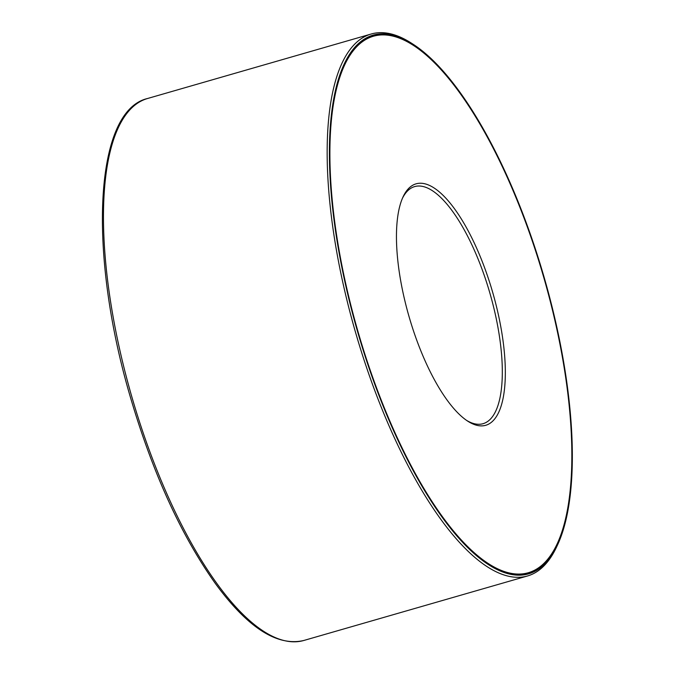 <?xml version="1.0" encoding="UTF-8"?>
<svg xmlns="http://www.w3.org/2000/svg" width="675" height="675" viewBox="0 0 675 675"><rect width="100%" height="100%" fill="white"/><g stroke="black" fill="none" stroke-linecap="round" stroke-linejoin="round"><path stroke-width="1.01" d="M557.55 544.919L556.664 546.809A282.023 97.732 -106.1 0 1 527.504 575.977A282.023 97.732 -106.1 0 1 355.455 332.075A282.023 97.732 -106.1 0 1 371.225 34.003A282.023 97.732 -106.1 0 1 411.446 43.175L413.201 44.305A280.336 97.149 -106.1 0 1 556.267 324.658A280.336 97.149 -106.1 0 1 557.55 544.919A280.336 97.149 -106.1 0 1 357.539 331.467A280.336 97.149 -106.1 0 1 413.201 44.305M556.057 324.616A279.771 96.955 -106.1 0 1 528.398 573.37A279.771 96.955 -106.1 0 1 357.733 331.417A279.771 96.955 -106.1 0 1 373.376 35.733A279.771 96.955 -106.1 0 1 556.057 324.616M557.12 543.949A279.205 96.761 -106.1 0 1 357.919 331.358A279.205 96.761 -106.1 0 1 413.353 45.352A279.205 96.761 -106.1 0 1 555.846 324.582A279.205 96.761 -106.1 0 1 557.12 543.949L556.824 544.582A279.771 96.955 -106.1 0 1 528.145 573.446M373.123 35.809A279.771 96.955 -106.1 0 1 412.771 44.972L413.353 45.352M498.116 313.563A125.643 43.538 -106.1 0 1 467.783 421.192A125.643 43.538 -106.1 0 1 409.05 316.617A125.643 43.538 -106.1 0 1 403.085 196.83A125.643 43.538 -106.1 0 1 450.301 203.31A125.643 43.538 -106.1 0 1 498.116 313.563M402.511 198.121A123.39 42.761 -106.1 0 1 414.669 186.587A123.39 42.761 -106.1 0 1 495.239 313.993A123.39 42.761 -106.1 0 1 483.038 423.698A123.39 42.761 -106.1 0 1 466.602 420.407M303.809 640.482A282.023 97.732 -106.1 0 1 131.76 396.571A282.023 97.732 -106.1 0 1 147.538 98.508C93.842 110.903 87.834 254.028 130.781 398.486C153.115 473.884 181.288 535.537 215.317 583.436C247.641 627.649 277.138 646.667 303.809 640.482L527.504 575.977M371.225 34.003L147.538 98.508"/></g></svg>
